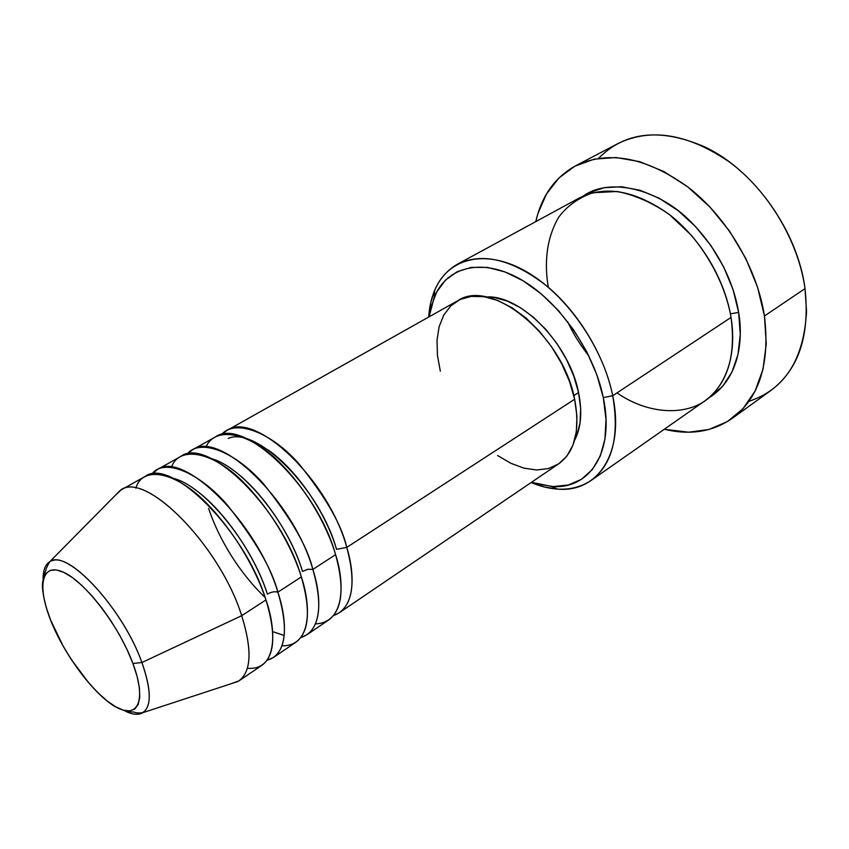 <?xml version="1.0" encoding="UTF-8"?>
<svg xmlns="http://www.w3.org/2000/svg" width="849" height="849" viewBox="0 0 849 849"><rect width="100%" height="100%" fill="white"/><g stroke="black" fill="none" stroke-linecap="round" stroke-linejoin="round"><path stroke-width="1.27" d="M132.932 663.483C146.994 700.86 137.687 719.814 115.581 706.729C93.645 694.164 64.28 654.738 50.653 620.152L46.334 607.778L43.617 596.507L42.62 586.765L43.416 578.944L46.016 573.362L50.367 570.295L56.352 569.944L63.76 572.364L72.335 577.543L81.727 585.311L91.575 595.393L101.434 607.396L110.901 620.789L119.55 635.02L127 649.464L132.932 663.483L137.124 676.494L139.416 687.945L139.745 697.4L138.154 704.521L134.726 709.074L129.664 710.942L123.19 710.135L115.581 706.729L107.133 700.924L98.155 692.964L88.986 683.169L71.284 659.514L63.346 646.471L50.653 620.152C36.74 585.449 41.76 561.911 63.76 572.364C85.537 582.244 119.21 626.265 132.932 663.483L141.921 662.517L132.932 663.483M139.936 713.935C151.631 709.775 152.289 692.646 141.921 662.517C151.355 689.452 151.706 706.166 142.961 712.64C138.557 715.293 132.593 714.752 125.09 711.038M440.323 371.193L437.437 355.296L437.023 340.279L439.135 326.695L443.751 315.064L450.787 305.873L460.041 299.538L471.227 296.397L483.93 296.672L497.684 300.45L511.926 307.667L526.062 318.067L539.444 331.259L551.5 346.679L561.667 363.669L569.488 381.456L574.646 399.253L346.774 547.393C355.667 580.567 353.216 602.334 339.388 612.702L558.674 463.841C575.017 451.838 580.345 430.305 574.646 399.253C562.951 335.578 491.178 277.538 457.717 300.737L226.683 430.602L221.504 434.614C234.611 418.78 270.258 431.515 298.392 463.172C325.591 496.814 341.723 524.884 346.774 547.393L336.522 549.335C325.846 512.287 296.142 469.253 268.188 450.002M315.446 623.888C346.243 622.646 344.1 580.164 335.588 554.652L312.878 569.424L335.588 554.652C316.868 486.233 242.899 416.339 215.413 436.938L192.521 449.811L187.247 454.045C199.504 438.063 234.78 451.148 263.286 483.569C290.899 518.007 307.434 546.629 312.878 569.424C322.302 602.875 320.338 624.641 306.967 634.712L328.69 619.972C342.37 609.699 344.662 587.922 335.588 554.652C329.412 533.501 312.761 496.707 281.581 464.403C249.967 431.441 214.744 425.911 205.989 447.041M228.158 438.466C256.175 425.572 320.009 489.045 336.522 549.335L346.774 547.393L574.646 399.253L576.949 416.286L576.333 431.823L572.916 445.247L566.877 456.072L558.663 463.851M192.521 449.811C219.339 429.509 293.414 500.581 312.878 569.424L307.922 569.255L302.499 571.377C291.058 533.331 260.091 488.727 231.883 469.274M281.974 645.802C313.185 646.365 310.394 602.981 301.342 576.927L277.878 592.178L301.342 576.927C281.497 507.882 207.358 436.195 180.89 456.338L157.288 469.614L151.918 474.113C163.252 457.951 198.082 471.344 226.98 504.593C255.04 539.879 271.998 569.074 277.878 592.178C287.853 625.915 286.41 647.67 273.527 657.413L295.94 642.205C309.142 632.24 310.946 610.473 301.342 576.927C294.794 555.426 277.358 517.625 245.626 484.471C213.417 450.628 178.959 445.545 171.445 467.237M211.443 458.64C242.432 466.823 288.236 522.835 302.499 571.377L307.922 569.255L312.878 569.424C320.625 593.111 324.286 630.245 300.822 637.546L306.967 634.712M157.288 469.614C183.023 449.8 257.258 522.719 277.878 592.178C274.736 591.265 271.234 591.923 267.361 594.141C255.093 555.087 222.841 508.848 194.463 489.204M49.815 617.987L50.547 620.099C63.802 653.645 91.851 691.946 113.724 705.806C126.798 713.351 134.1 711.611 134.195 712.162C135.946 713.011 138.865 713.171 142.961 712.64L238.081 681.439C251.304 672.599 252.514 650.684 241.7 615.695C252.27 649.718 251.378 671.432 239.025 680.834L262.15 665.138C274.853 655.502 276.127 633.768 265.949 599.925C259.009 578.073 240.692 539.126 208.376 505.059C175.52 470.293 141.995 465.857 135.893 488.186M173.228 478.358C203.622 485.161 251.888 543.731 267.361 594.141C271.234 591.923 274.736 591.265 277.878 592.178C286.071 616.247 290.432 653.91 267.106 660.214L273.527 657.413M591.106 480.47L704.903 400.845C727.391 384.151 736.115 356.347 731.042 317.43L612.713 395.73L603.289 397.597C614.963 452.093 589.493 489.937 551.563 486.456L531.538 482.274L537.364 484.068L553.431 486.551L568.342 484.991L581.501 479.314L592.326 469.571L600.285 455.998L604.955 439.039L606.006 419.31L603.289 397.597L596.858 374.834L586.935 352.07L573.935 330.335L558.483 310.649L541.291 293.903L523.164 280.817L504.932 271.892L487.39 267.403L471.259 267.403L457.144 271.722L445.523 280.053L436.747 291.929L431.027 306.776L429.116 316.804L434.306 297.012C446.861 266.809 481.542 257.427 519.832 278.875C558.069 300.132 593.886 350.839 603.289 397.597L612.713 395.73C619.643 436.312 612.437 464.562 591.106 480.47C574.306 491.369 554.301 492.07 531.081 482.582L544.57 487.05L557.687 489.109C597.643 492.855 624.843 453.196 612.713 395.73L731.042 317.43C727.391 295.855 716.535 265.62 691.373 235.3L669.585 214.712C652.775 202.9 635.36 195.153 617.34 191.481L592.708 192.765C578.307 197.955 566.973 206.105 558.706 217.195C544.952 240.745 544.814 267.148 548.358 287.302M732.273 418.334L770.892 390.487C798.644 369.527 810.02 335.578 805.022 288.628L806.539 311.36C803.918 359.541 784.709 389.532 748.914 401.322M583.327 195.981C609.9 176.953 658.856 189.147 690.598 221.547C722.403 253.511 734.979 289.339 738.641 312.411L730.405 313.833L738.641 312.411L740.275 334.357L737.972 354.521L731.955 372.085L722.573 386.401L708.459 398.139C739.935 378.941 743.257 338.464 738.641 312.411L733.058 289.626L723.719 267.042L711.027 245.701L695.543 226.587L678.022 210.563L659.28 198.316L640.167 190.293L621.521 186.759L604.117 187.693L588.622 192.925M339.388 612.702L333.498 615.546C357.121 607.364 354.097 570.719 346.774 547.393C328.393 479.176 254.498 409.855 226.683 430.602M574.571 440.281C581.109 427.864 582.435 411.945 578.551 392.546L573.807 395.613L578.551 392.546L580.652 408.358L580.069 422.813L576.853 435.346L574.571 440.291M598.524 158.349C625.044 131.574 660.448 127.753 704.755 146.898C754.145 169.959 797.742 231.225 805.022 288.628L764.44 315.987C770.149 363.68 759.314 397.884 731.944 418.578C712.449 431.886 689.908 435.452 664.3 429.254L688.656 432.205L708.968 429.477L727.349 421.613L742.992 408.698L755.111 391.018L763.049 369.092L766.254 343.739L764.44 315.987L805.022 288.628C798.463 241.647 768.918 191.715 730.416 162.721C688.741 133.887 651.268 127.477 618.03 143.513L575.516 165.842C608.34 150.05 645.802 157.107 687.902 187.003C726.818 217.015 757.159 268.21 764.44 315.987L757.52 287.068L745.74 258.351L729.599 231.204L709.881 206.954L687.552 186.738L663.727 171.434L639.52 161.607L616.034 157.521L594.247 159.134L574.985 166.128L558.907 177.982L546.459 194.028L537.948 213.513L535.783 221.621C541.662 195.949 554.906 177.356 575.516 165.842M241.7 615.695L141.921 662.517L241.7 615.695L265.949 599.925L241.7 615.695C219.541 544.517 143.683 469.232 119.974 490.626L114.679 495.986L120.929 490.043C145.508 470.771 219.859 545.61 241.7 615.695M239.025 680.834L230.917 683.785M247.367 668.28C279.098 670.975 275.617 626.594 265.949 599.925C244.937 530.264 170.66 456.709 145.296 476.353L120.929 490.043M43.087 578.562C43.108 570.178 45.284 564.606 49.624 561.847C66.116 547.69 122.776 608.054 141.921 662.517C123.774 611.025 71.019 552.359 52.192 560.733M617.011 392.885C650.833 416.466 692.678 416.307 712.895 394.053C733.313 372.074 734.841 340.353 731.042 317.43C724.813 279.13 700.361 238.367 669.214 214.426C635.519 190.505 605.549 185.018 579.315 197.955L457.293 264.294C482.274 252.1 511.989 259.232 546.448 285.699C578.392 312.082 604.647 355.71 612.713 395.73C602.949 346.445 565.126 292.947 524.756 270.725C484.323 248.301 447.837 258.499 434.656 290.347L430.655 303.008L428.639 317.08C430.496 292.056 440.047 274.46 457.293 264.294M485.893 297.012L494.341 297.532L507.171 301.045L520.437 307.72L533.565 317.356L545.981 329.561L557.146 343.845L566.548 359.562L573.786 376.043L578.551 392.546C569.35 343.728 520.15 294.03 485.893 297.012M558.557 463.925L548.337 468.595L536.664 469.985L523.992 468.16L510.811 463.257L497.588 455.52M588.888 355.975C579.676 344.174 572.629 332.787 567.737 321.813M208.631 508.455C215.413 529.192 232.615 565.848 264.442 596.847M557.687 489.109L551.563 486.456M119.974 490.626L49.624 561.847C46.653 567.196 45.464 569.976 46.069 570.167C44.753 572.077 43.543 576.577 42.45 583.656C41.919 589.291 44.541 604.605 50.558 620.11M434.656 290.347L434.306 297.012M273.654 631.964L284.203 635.476"/></g></svg>

